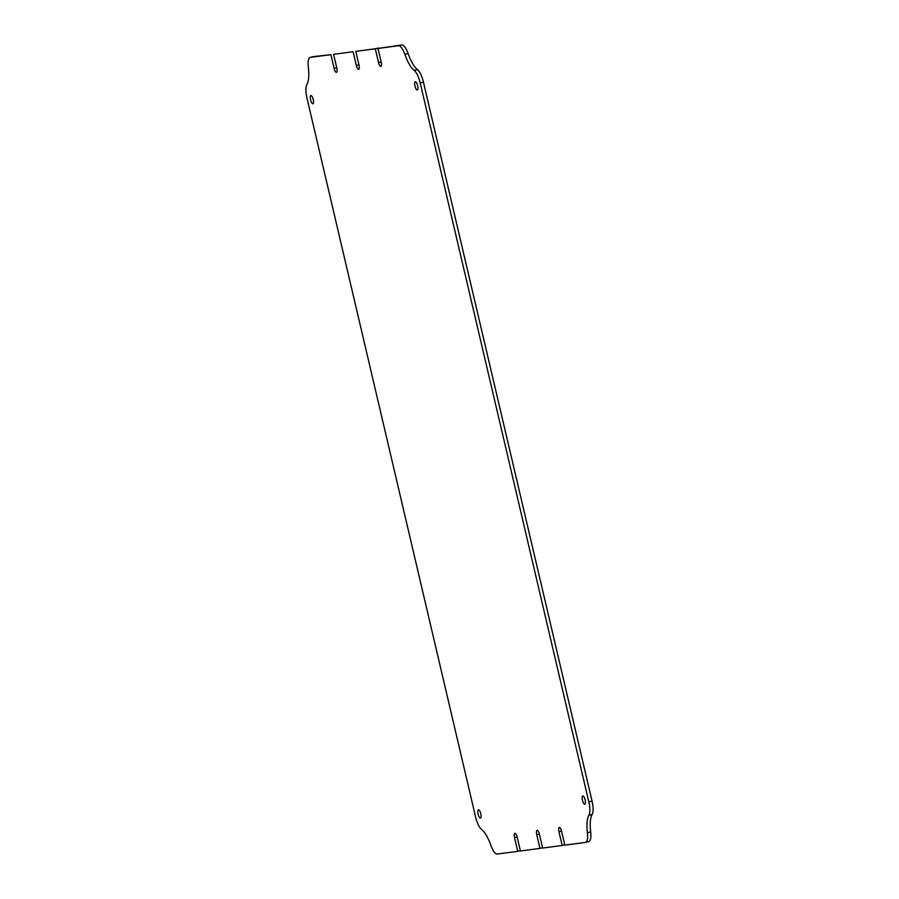 <?xml version="1.0" encoding="UTF-8"?>
<svg xmlns="http://www.w3.org/2000/svg" width="899" height="899" viewBox="0 0 899 899"><rect width="100%" height="100%" fill="white"/><g stroke="black" fill="none" stroke-linecap="round" stroke-linejoin="round"><path stroke-width="1.35" d="M536.748 834.677A4.237 1.337 76.2 0 1 537.074 830.384A4.237 1.337 76.2 0 1 537.119 830.373A4.237 1.337 76.2 0 1 539.411 834.317L542.636 848.06L562.178 845.476L558.953 831.744A4.237 1.337 -103.8 0 1 559.279 827.451A4.237 1.337 -103.8 0 1 559.324 827.451A4.237 1.337 -103.8 0 1 561.617 831.395L564.842 845.127L585.373 842.419A14.114 4.461 -103.8 0 0 585.519 842.385A14.114 4.461 -103.8 0 0 587.407 832.71A28.229 8.911 76.2 0 1 588.901 815.247A14.114 4.461 -103.8 0 0 588.823 801.908L420.193 82.944A14.114 4.461 76.2 0 0 414.192 70.38A28.229 8.911 -103.8 0 1 404.853 54.356A14.114 4.461 76.2 0 0 398.515 45.748L377.985 48.456L381.21 62.2A4.237 1.337 76.2 0 1 380.884 66.481A4.237 1.337 76.2 0 1 378.546 62.548L375.321 48.816L355.779 51.389L359.004 65.121A4.237 1.337 -103.8 0 1 358.679 69.414A4.237 1.337 -103.8 0 1 356.33 65.481L353.116 51.737L333.574 54.322L336.788 68.054A4.237 1.337 -103.8 0 1 336.473 72.347A4.237 1.337 -103.8 0 1 334.125 68.414L330.899 54.67L310.38 57.379A14.114 4.461 -103.8 0 0 310.222 57.412A14.114 4.461 -103.8 0 0 308.335 67.088A28.229 8.911 76.2 0 1 306.851 84.551A14.114 4.461 -103.8 0 0 306.93 97.89L475.56 816.854A14.114 4.461 76.2 0 0 481.561 829.417A28.229 8.911 -103.8 0 1 490.899 845.442A14.114 4.461 76.2 0 0 497.237 854.05L517.757 851.342L514.543 837.61A4.237 1.337 76.2 0 1 514.857 833.317A4.237 1.337 76.2 0 1 514.902 833.306A4.237 1.337 76.2 0 1 517.206 837.25L520.431 850.993L539.973 848.409L536.748 834.677L539.344 834.036M584.788 804.257A4.237 1.337 -103.8 0 0 584.844 804.245A4.237 1.337 -103.8 0 0 585.148 799.896A4.237 1.337 -103.8 0 0 582.855 796.02A4.237 1.337 -103.8 0 0 582.81 796.031A4.237 1.337 -103.8 0 0 582.507 800.391A4.237 1.337 -103.8 0 0 584.788 804.257M417.271 90.001A4.237 1.337 -103.8 0 0 417.316 90.001A4.237 1.337 -103.8 0 0 417.619 85.641A4.237 1.337 -103.8 0 0 415.338 81.764A4.237 1.337 -103.8 0 0 415.293 81.775A4.237 1.337 -103.8 0 0 414.99 86.135A4.237 1.337 -103.8 0 0 417.271 90.001M312.886 103.778A4.237 1.337 -103.8 0 0 312.931 103.778A4.237 1.337 -103.8 0 0 313.234 99.418A4.237 1.337 -103.8 0 0 310.953 95.541A4.237 1.337 -103.8 0 0 310.908 95.552A4.237 1.337 -103.8 0 0 310.604 99.913A4.237 1.337 -103.8 0 0 312.886 103.778M480.414 818.034A4.237 1.337 -103.8 0 0 480.459 818.023A4.237 1.337 -103.8 0 0 480.763 813.662A4.237 1.337 -103.8 0 0 478.482 809.797A4.237 1.337 -103.8 0 0 478.437 809.808A4.237 1.337 -103.8 0 0 478.133 814.168A4.237 1.337 -103.8 0 0 480.414 818.034M313.324 56.659A14.114 4.461 76.2 0 1 313.481 56.615A14.114 4.461 76.2 0 1 313.627 56.581L310.38 57.379M330.899 54.67L313.627 56.581M353.116 51.737L333.574 54.322M378.636 48.299L355.779 51.389M588.62 841.621A14.114 4.461 76.2 0 0 588.778 841.588A14.114 4.461 76.2 0 0 590.665 831.912A28.229 8.911 -103.8 0 1 592.149 814.449A14.114 4.461 76.2 0 0 592.07 801.11L423.44 82.146A14.114 4.461 -103.8 0 0 417.439 69.583A28.229 8.911 76.2 0 1 408.101 53.558A14.114 4.461 -103.8 0 0 401.763 44.95L377.985 48.456M378.569 48.007L375.321 48.816M539.973 848.409L542.569 847.768M564.774 844.835L562.178 845.476M517.757 851.342L520.364 850.701M561.549 831.103L558.953 831.744M517.139 836.969L514.543 837.61M423.44 82.146L420.193 82.944M592.07 801.11L588.823 801.908M401.763 44.95L398.515 45.748M336.72 67.773L334.125 68.414M381.142 61.907L378.546 62.548M358.937 64.84L356.33 65.481M590.665 831.912L587.407 832.71M592.149 814.449L588.901 815.247M417.439 69.583L414.192 70.38M408.101 53.558L404.853 54.356M588.778 841.588L585.519 842.385M313.481 56.615L310.222 57.412"/></g></svg>
